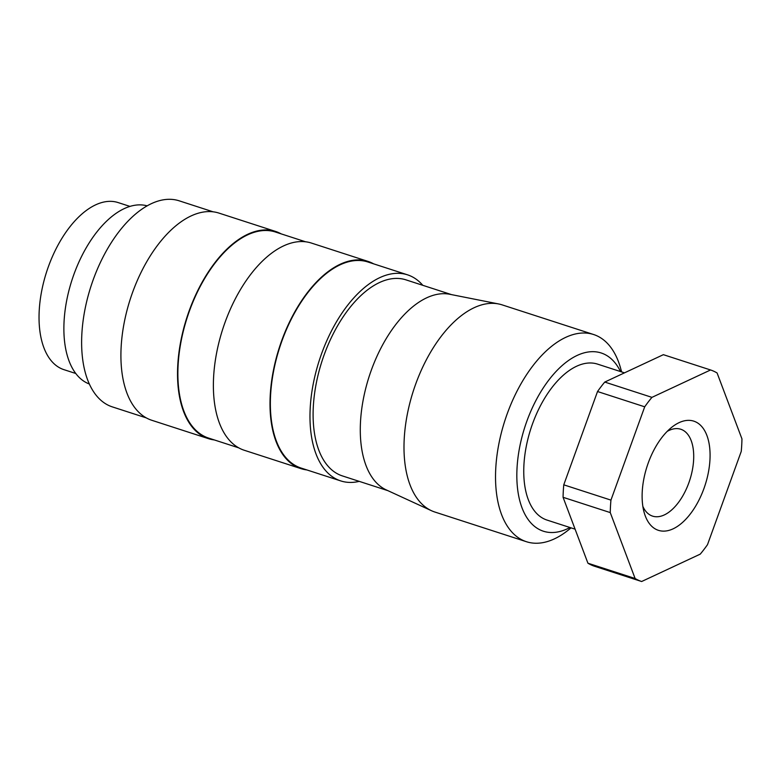 <?xml version="1.0" encoding="UTF-8"?>
<svg xmlns="http://www.w3.org/2000/svg" width="781" height="781" viewBox="0 0 781 781"><rect width="100%" height="100%" fill="white"/><g stroke="black" fill="none" stroke-linecap="round" stroke-linejoin="round"><path stroke-width="1.17" d="M621.627 371.922L620.719 368.642A108.901 57.872 108 0 0 593.609 334.522A108.901 57.872 108 0 0 565.669 337.382A108.901 57.872 108 0 0 498.766 444.379A108.901 57.872 108 0 0 526.453 541.721A108.901 57.872 108 0 0 554.403 538.87A108.901 57.872 108 0 0 568.422 529.996L571.077 527.868M620.505 371.551A93.681 49.789 108 0 0 577.149 355.433A93.681 49.789 108 0 0 517.042 467.926A93.681 49.789 108 0 0 567.455 528.757A93.681 49.789 108 0 0 569.954 527.507M593.609 334.522L502.076 304.854A108.901 57.872 108 0 0 498.561 303.946A108.901 57.872 108 0 0 474.135 307.714A108.901 57.872 108 0 0 407.897 411.411A108.901 57.872 108 0 0 431.532 510.735A108.901 57.872 108 0 0 434.919 512.053L526.453 541.721M498.561 303.946L449.758 294.271A103.053 54.768 108 0 0 426.651 297.834A103.053 54.768 108 0 0 363.975 395.957A103.053 54.768 108 0 0 386.341 489.941L431.532 510.735M451.457 294.603L405.905 279.842A103.053 54.768 108 0 0 379.468 282.546A103.053 54.768 108 0 0 316.168 383.793A103.053 54.768 108 0 0 342.361 475.902L387.913 490.663M422.785 285.309A108.315 57.56 108 0 0 407.536 274.834L367.9 261.986A108.315 57.56 108 0 0 340.106 264.818A108.315 57.56 108 0 0 273.575 371.248A108.315 57.56 108 0 0 301.105 468.063L340.741 480.911A108.315 57.56 108 0 0 359.24 481.369M407.536 274.834A108.315 57.56 108 0 0 379.742 277.665A108.315 57.56 108 0 0 313.201 384.096A108.315 57.56 108 0 0 340.741 480.911M373.601 263.832A108.901 57.872 108 0 0 368.085 261.43L311.463 243.076A108.901 57.872 108 0 0 283.523 245.927A108.901 57.872 108 0 0 216.62 352.924A108.901 57.872 108 0 0 244.307 450.276L300.929 468.62A108.901 57.872 108 0 0 306.806 469.918M368.085 261.43A108.901 57.872 108 0 0 340.135 264.281A108.901 57.872 108 0 0 273.243 371.278A108.901 57.872 108 0 0 300.929 468.62M305.586 241.788L275.429 232.016A108.315 57.56 108 0 0 247.636 234.847A108.315 57.56 108 0 0 181.094 341.277A108.315 57.56 108 0 0 208.634 438.092L238.791 447.864M281.131 233.861A108.901 57.872 108 0 0 275.605 231.449L218.992 213.106A108.901 57.872 108 0 0 191.042 215.956A108.901 57.872 108 0 0 124.15 322.953A108.901 57.872 108 0 0 151.836 420.295L208.449 438.649A108.901 57.872 108 0 0 214.336 439.937M275.605 231.449A108.901 57.872 108 0 0 247.665 234.31A108.901 57.872 108 0 0 180.762 341.307A108.901 57.872 108 0 0 208.449 438.649M213.106 211.817L179.171 200.815A108.315 57.56 108 0 0 151.377 203.656A108.315 57.56 108 0 0 84.846 310.077A108.315 57.56 108 0 0 112.376 406.901L146.311 417.894M147.14 205.842A93.681 49.789 108 0 0 124.199 208.634A93.681 49.789 108 0 0 66.863 299.631A93.681 49.789 108 0 0 89.395 384.027M129.958 206.399L118.126 202.572A87.823 46.675 108 0 0 95.594 204.866A87.823 46.675 108 0 0 41.647 291.157A87.823 46.675 108 0 0 63.964 369.667L75.796 373.494M642.87 506.449A45.669 24.27 108 0 0 652.584 516.124A45.669 24.27 108 0 0 664.299 514.933A45.669 24.27 108 0 0 692.356 470.064A45.669 24.27 108 0 0 680.749 429.238A45.669 24.27 108 0 0 669.024 430.438A45.669 24.27 108 0 0 667.208 431.376M673.134 528.825A57.384 30.498 108 0 0 709.949 459.921A57.384 30.498 108 0 0 679.07 422.658A57.384 30.498 108 0 0 671.68 427.334A57.384 30.498 108 0 0 644.12 512.346A57.384 30.498 108 0 0 673.134 528.825M575.089 529.167L547.022 520.078A81.966 43.56 -72 0 1 526.189 446.81A81.966 43.56 -72 0 1 576.544 366.269A81.966 43.56 -72 0 1 597.572 364.122L624.488 372.849M587.927 563.208L563.072 497.302L610.254 512.59L635.109 578.496L587.927 563.208A111.244 59.122 108 0 0 594.468 566.225L641.64 581.513L700.254 554.129A111.244 59.122 108 0 0 707.498 544.669L741.257 451.369A111.244 59.122 108 0 0 741.95 438.893L717.095 372.986A111.244 59.122 108 0 0 710.554 369.969L651.94 397.363L604.758 382.065L663.372 354.672L710.554 369.969M597.524 391.525L644.706 406.813L610.947 500.113L563.765 484.825L597.524 391.525A111.244 59.122 108 0 1 604.758 382.065M651.94 397.363A111.244 59.122 108 0 0 644.706 406.813M610.947 500.113A111.244 59.122 108 0 0 610.254 512.59M635.109 578.496A111.244 59.122 108 0 0 641.64 581.513M563.765 484.825A111.244 59.122 108 0 0 563.072 497.302"/></g></svg>
